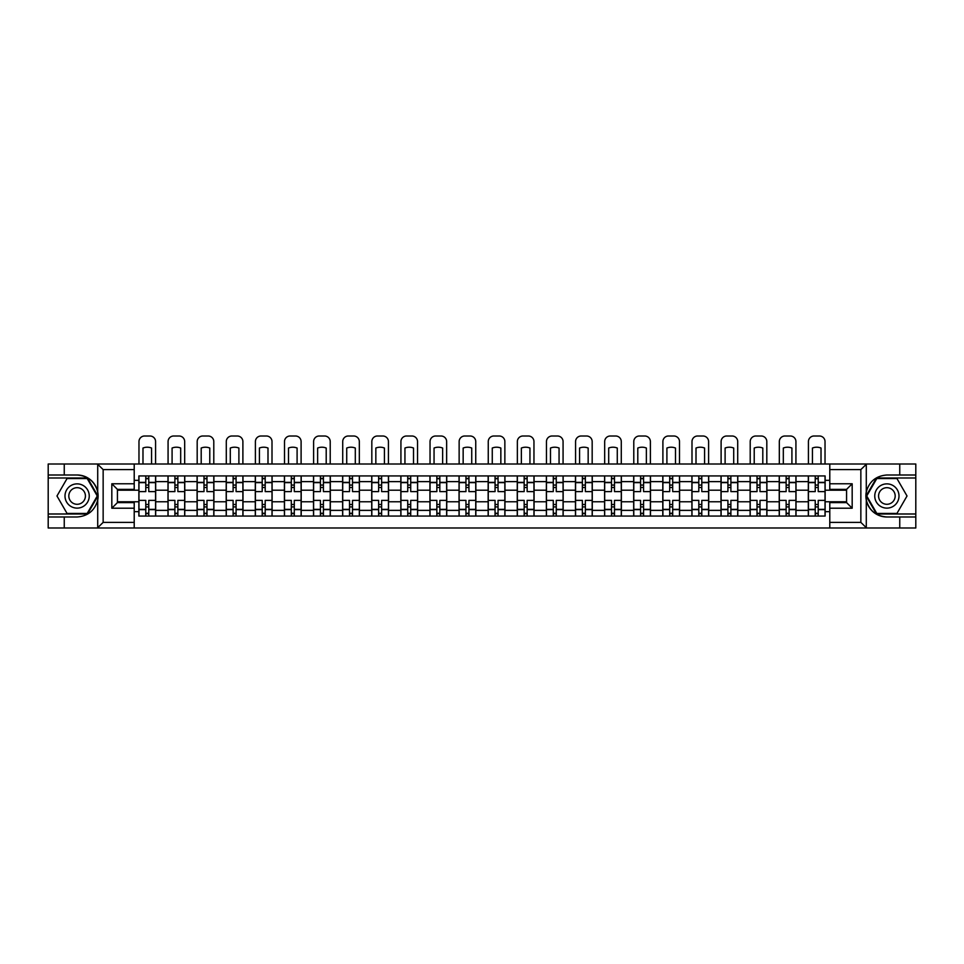 <?xml version="1.0" encoding="UTF-8"?>
<svg xmlns="http://www.w3.org/2000/svg" width="964" height="964" viewBox="0 0 964 964"><rect width="100%" height="100%" fill="white"/><g stroke="black" fill="none" stroke-linecap="round" stroke-linejoin="round"><path stroke-width="1.45" d="M134.213 527.995L829.787 527.995L829.787 502.618L846.573 502.618L846.573 489.375L829.787 489.375L829.787 463.997L134.213 463.997L134.213 489.375L117.427 489.375L117.427 502.618L134.213 502.618L134.213 527.995L97.388 527.995L103.148 522.392L134.213 522.392M97.388 527.995L48.2 527.995L48.2 516.981L64.251 516.981L64.251 527.995L103.799 527.995M103.799 463.997L48.2 463.997L48.2 513.993L87.519 513.993L97.906 495.99L87.519 477.987L48.2 477.987M829.787 463.997L915.8 463.997L915.8 474.999L899.749 474.999L899.749 463.997L860.201 463.997M167.989 516.053L167.989 481.626L155.674 481.626L155.674 516.053M155.674 481.626L155.674 475.939M167.989 481.626L167.989 475.939M184.775 475.939L184.775 516.053M197.09 516.053L197.09 475.939M213.888 475.939L213.888 516.053M226.203 516.053L226.203 475.939M242.988 475.939L242.988 516.053M255.303 516.053L255.303 475.939M272.101 475.939L272.101 516.053M284.416 516.053L284.416 475.939M301.202 475.939L301.202 516.053M313.517 516.053L313.517 475.939M330.315 475.939L330.315 516.053M342.63 516.053L342.63 475.939M359.415 475.939L359.415 516.053M371.73 516.053L371.73 475.939M388.528 475.939L388.528 516.053M400.843 516.053L400.843 475.939M417.629 475.939L417.629 516.053M429.944 516.053L429.944 475.939M446.742 475.939L446.742 516.053M459.045 516.053L459.045 475.939M475.842 475.939L475.842 516.053M488.158 516.053L488.158 475.939M504.955 475.939L504.955 516.053M517.258 516.053L517.258 475.939M534.056 475.939L534.056 516.053M546.371 516.053L546.371 475.939M563.157 475.939L563.157 516.053M575.472 516.053L575.472 475.939M592.27 475.939L592.27 516.053M604.585 516.053L604.585 475.939M621.37 475.939L621.37 516.053M633.685 516.053L633.685 475.939M650.483 475.939L650.483 516.053M662.798 516.053L662.798 475.939M679.584 475.939L679.584 516.053M691.899 516.053L691.899 475.939M708.697 475.939L708.697 516.053M721.012 516.053L721.012 475.939M737.797 475.939L737.797 516.053M750.113 516.053L750.113 475.939M766.91 475.939L766.91 516.053M779.225 516.053L779.225 475.939M796.011 475.939L796.011 516.053M808.326 516.053L808.326 475.939M808.326 501.774L796.011 501.774M779.225 501.774L766.91 501.774M750.113 501.774L737.797 501.774M721.012 501.774L708.697 501.774M691.899 501.774L679.584 501.774M662.798 501.774L650.483 501.774M633.685 501.774L621.37 501.774M604.585 501.774L592.27 501.774M575.472 501.774L563.157 501.774M546.371 501.774L534.056 501.774M517.258 501.774L504.955 501.774M488.158 501.774L475.842 501.774M459.045 501.774L446.742 501.774M429.944 501.774L417.629 501.774M400.843 501.774L388.528 501.774M371.73 501.774L359.415 501.774M342.63 501.774L330.315 501.774M313.517 501.774L301.202 501.774M284.416 501.774L272.101 501.774M255.303 501.774L242.988 501.774M226.203 501.774L213.888 501.774M197.09 501.774L184.775 501.774M167.989 501.774L155.674 501.774M808.326 490.206L796.011 490.206M779.225 490.206L766.91 490.206M750.113 490.206L737.797 490.206M721.012 490.206L708.697 490.206M691.899 490.206L679.584 490.206M662.798 490.206L650.483 490.206M633.685 490.206L621.37 490.206M604.585 490.206L592.27 490.206M575.472 490.206L563.157 490.206M546.371 490.206L534.056 490.206M517.258 490.206L504.955 490.206M488.158 490.206L475.842 490.206M459.045 490.206L446.742 490.206M429.944 490.206L417.629 490.206M400.843 490.206L388.528 490.206M371.73 490.206L359.415 490.206M342.63 490.206L330.315 490.206M313.517 490.206L301.202 490.206M284.416 490.206L272.101 490.206M255.303 490.206L242.988 490.206M226.203 490.206L213.888 490.206M197.09 490.206L184.775 490.206M167.989 490.206L155.674 490.206M117.427 501.774L138.876 501.774L138.876 490.206L117.427 490.206M134.213 480.325L138.876 480.325L138.876 490.206M846.573 490.206L825.124 490.206L825.124 475.939L138.876 475.939L138.876 480.325M825.124 480.325L829.787 480.325M829.787 511.667L825.124 511.667L825.124 501.774L846.573 501.774M138.876 501.774L138.876 516.053L825.124 516.053L825.124 511.667M138.876 511.667L134.213 511.667M825.124 490.206L825.124 501.774M148.769 513.258L145.781 513.258M145.781 478.734L148.769 478.734M177.87 513.258L174.894 513.258M174.894 478.734L177.87 478.734M206.983 513.258L203.994 513.258M203.994 478.734L206.983 478.734M236.084 513.258L233.107 513.258M233.107 478.734L236.084 478.734M265.196 513.258L262.208 513.258M262.208 478.734L265.196 478.734M294.297 513.258L291.309 513.258M291.309 478.734L294.297 478.734M323.41 513.258L320.422 513.258M320.422 478.734L323.41 478.734M352.511 513.258L349.522 513.258M349.522 478.734L352.511 478.734M381.624 513.258L378.635 513.258M378.635 478.734L381.624 478.734M410.724 513.258L407.736 513.258M407.736 478.734L410.724 478.734M439.837 513.258L436.849 513.258M436.849 478.734L439.837 478.734M468.938 513.258L465.949 513.258M465.949 478.734L468.938 478.734M498.051 513.258L495.062 513.258M495.062 478.734L498.051 478.734M527.151 513.258L524.163 513.258M524.163 478.734L527.151 478.734M556.264 513.258L553.276 513.258M553.276 478.734L556.264 478.734M585.365 513.258L582.377 513.258M582.377 478.734L585.365 478.734M614.478 513.258L611.489 513.258M611.489 478.734L614.478 478.734M643.578 513.258L640.59 513.258M640.59 478.734L643.578 478.734M672.691 513.258L669.703 513.258M669.703 478.734L672.691 478.734M701.792 513.258L698.804 513.258M698.804 478.734L701.792 478.734M730.893 513.258L727.916 513.258M727.916 478.734L730.893 478.734M760.006 513.258L757.017 513.258M757.017 478.734L760.006 478.734M789.106 513.258L786.13 513.258M786.13 478.734L789.106 478.734M818.219 513.258L815.231 513.258M815.231 478.734L818.219 478.734M155.578 516.053L155.578 491.604L148.769 491.604L148.769 475.939M145.781 475.939L145.781 491.604L138.973 491.604L138.973 475.939M155.578 491.604L155.578 475.939M138.973 516.053L138.973 500.376L145.781 500.376L145.781 516.053M148.769 516.053L148.769 500.376L155.578 500.376M145.781 487.507L148.769 487.507M138.973 500.376L138.973 491.604M148.769 504.485L145.781 504.485M148.769 513.631L145.781 513.631M145.781 506.907L148.769 506.907M148.769 485.073L145.781 485.073M145.781 478.361L148.769 478.361M155.578 463.997L155.578 441.608A5.603 5.603 0 0 0 149.974 436.005L144.564 436.005A5.603 5.603 0 0 0 138.973 441.608L138.973 463.997M142.985 463.997L142.985 448.031A11.568 11.568 0 0 1 151.565 448.031L151.565 463.997M64.251 516.981L77.12 516.981C87.953 516.174 94.821 510.534 97.713 500.051L97.713 491.929C94.821 481.458 87.953 475.818 77.12 474.999L48.2 474.999M48.2 516.981L48.2 513.993M134.213 469.589L103.148 469.589L97.388 463.997L64.251 463.997L64.251 474.999M97.388 463.997L134.213 463.997M77.12 474.999A20.991 20.991 0 0 1 97.713 500.051L97.713 527.826M117.427 489.375L111.824 483.771L134.213 483.771M134.213 508.209L111.824 508.209L117.427 502.618M866.612 463.997L860.852 469.589L829.787 469.589M899.749 474.999L886.88 474.999C876.047 475.818 869.179 481.458 866.287 491.929L866.287 500.051C869.179 510.534 876.047 516.174 886.88 516.981L915.8 516.981L915.8 477.987L876.481 477.987L866.094 495.99L876.481 513.993L915.8 513.993M829.787 522.392L860.852 522.392L866.612 527.995L915.8 527.995L915.8 516.981M915.8 474.999L915.8 477.987M899.749 527.995L899.749 516.981M866.612 527.995L829.787 527.995M886.88 516.981A20.991 20.991 0 0 1 866.287 491.929L866.287 464.154M846.573 502.618L852.176 508.209L829.787 508.209M829.787 483.771L852.176 483.771L846.573 489.375M64.998 495.99A12.122 12.122 0 0 0 77.12 508.124A12.122 12.122 0 0 0 89.242 495.99A12.122 12.122 0 0 0 77.12 483.868A12.122 12.122 0 0 0 64.998 495.99M68.818 495.99A8.302 8.302 0 0 0 77.12 504.293A8.302 8.302 0 0 0 85.422 495.99A8.302 8.302 0 0 0 77.12 487.688A8.302 8.302 0 0 0 68.818 495.99M87.194 478.554L97.268 495.99L87.194 513.438L67.046 513.438L56.972 495.99L67.046 478.554L87.194 478.554M874.758 495.99A12.122 12.122 0 0 0 886.88 508.124A12.122 12.122 0 0 0 899.002 495.99A12.122 12.122 0 0 0 886.88 483.868A12.122 12.122 0 0 0 874.758 495.99M878.578 495.99A8.302 8.302 0 0 0 886.88 504.293A8.302 8.302 0 0 0 895.182 495.99A8.302 8.302 0 0 0 886.88 487.688A8.302 8.302 0 0 0 878.578 495.99M896.954 478.554L907.028 495.99L896.954 513.438L876.806 513.438L866.732 495.99L876.806 478.554L896.954 478.554M184.678 516.053L184.678 491.604L177.87 491.604L177.87 475.939M174.894 475.939L174.894 491.604L168.073 491.604L168.073 475.939M184.678 491.604L184.678 475.939M168.073 516.053L168.073 500.376L174.894 500.376L174.894 516.053M177.87 516.053L177.87 500.376L184.678 500.376M174.894 487.507L177.87 487.507M168.073 500.376L168.073 491.604M177.87 504.485L174.894 504.485M177.87 513.631L174.894 513.631M174.894 506.907L177.87 506.907M177.87 485.073L174.894 485.073M174.894 478.361L177.87 478.361M184.678 463.997L184.678 441.608A5.603 5.603 0 0 0 179.087 436.005L173.677 436.005A5.603 5.603 0 0 0 168.073 441.608L168.073 463.997M172.086 463.997L172.086 448.031A11.568 11.568 0 0 1 180.678 448.031L180.678 463.997M213.791 516.053L213.791 491.604L206.983 491.604L206.983 475.939M203.994 475.939L203.994 491.604L197.186 491.604L197.186 475.939M213.791 491.604L213.791 475.939M197.186 516.053L197.186 500.376L203.994 500.376L203.994 516.053M206.983 516.053L206.983 500.376L213.791 500.376M203.994 487.507L206.983 487.507M197.186 500.376L197.186 491.604M206.983 504.485L203.994 504.485M206.983 513.631L203.994 513.631M203.994 506.907L206.983 506.907M206.983 485.073L203.994 485.073M203.994 478.361L206.983 478.361M213.791 463.997L213.791 441.608A5.603 5.603 0 0 0 208.188 436.005L202.777 436.005A5.603 5.603 0 0 0 197.186 441.608L197.186 463.997M201.199 463.997L201.199 448.031A11.568 11.568 0 0 1 209.778 448.031L209.778 463.997M242.892 516.053L242.892 491.604L236.084 491.604L236.084 475.939M233.107 475.939L233.107 491.604L226.287 491.604L226.287 475.939M242.892 491.604L242.892 475.939M226.287 516.053L226.287 500.376L233.107 500.376L233.107 516.053M236.084 516.053L236.084 500.376L242.892 500.376M233.107 487.507L236.084 487.507M226.287 500.376L226.287 491.604M236.084 504.485L233.107 504.485M236.084 513.631L233.107 513.631M233.107 506.907L236.084 506.907M236.084 485.073L233.107 485.073M233.107 478.361L236.084 478.361M242.892 463.997L242.892 441.608A5.603 5.603 0 0 0 237.301 436.005L231.89 436.005A5.603 5.603 0 0 0 226.287 441.608L226.287 463.997M230.3 463.997L230.3 448.031A11.568 11.568 0 0 1 238.891 448.031L238.891 463.997M272.005 516.053L272.005 491.604L265.196 491.604L265.196 475.939M262.208 475.939L262.208 491.604L255.4 491.604L255.4 475.939M272.005 491.604L272.005 475.939M255.4 516.053L255.4 500.376L262.208 500.376L262.208 516.053M265.196 516.053L265.196 500.376L272.005 500.376M262.208 487.507L265.196 487.507M255.4 500.376L255.4 491.604M265.196 504.485L262.208 504.485M265.196 513.631L262.208 513.631M262.208 506.907L265.196 506.907M265.196 485.073L262.208 485.073M262.208 478.361L265.196 478.361M272.005 463.997L272.005 441.608A5.603 5.603 0 0 0 266.401 436.005L260.991 436.005A5.603 5.603 0 0 0 255.4 441.608L255.4 463.997M259.412 463.997L259.412 448.031A11.568 11.568 0 0 1 267.992 448.031L267.992 463.997M301.105 516.053L301.105 491.604L294.297 491.604L294.297 475.939M291.309 475.939L291.309 491.604L284.5 491.604L284.5 475.939M301.105 491.604L301.105 475.939M284.5 516.053L284.5 500.376L291.309 500.376L291.309 516.053M294.297 516.053L294.297 500.376L301.105 500.376M291.309 487.507L294.297 487.507M284.5 500.376L284.5 491.604M294.297 504.485L291.309 504.485M294.297 513.631L291.309 513.631M291.309 506.907L294.297 506.907M294.297 485.073L291.309 485.073M291.309 478.361L294.297 478.361M301.105 463.997L301.105 441.608A5.603 5.603 0 0 0 295.514 436.005L290.104 436.005A5.603 5.603 0 0 0 284.5 441.608L284.5 463.997M288.513 463.997L288.513 448.031A11.568 11.568 0 0 1 297.093 448.031L297.093 463.997M330.218 516.053L330.218 491.604L323.41 491.604L323.41 475.939M320.422 475.939L320.422 491.604L313.613 491.604L313.613 475.939M330.218 491.604L330.218 475.939M313.613 516.053L313.613 500.376L320.422 500.376L320.422 516.053M323.41 516.053L323.41 500.376L330.218 500.376M320.422 487.507L323.41 487.507M313.613 500.376L313.613 491.604M323.41 504.485L320.422 504.485M323.41 513.631L320.422 513.631M320.422 506.907L323.41 506.907M323.41 485.073L320.422 485.073M320.422 478.361L323.41 478.361M330.218 463.997L330.218 441.608A5.603 5.603 0 0 0 324.615 436.005L319.204 436.005A5.603 5.603 0 0 0 313.613 441.608L313.613 463.997M317.626 463.997L317.626 448.031A11.568 11.568 0 0 1 326.206 448.031L326.206 463.997M359.319 516.053L359.319 491.604L352.511 491.604L352.511 475.939M349.522 475.939L349.522 491.604L342.714 491.604L342.714 475.939M359.319 491.604L359.319 475.939M342.714 516.053L342.714 500.376L349.522 500.376L349.522 516.053M352.511 516.053L352.511 500.376L359.319 500.376M349.522 487.507L352.511 487.507M342.714 500.376L342.714 491.604M352.511 504.485L349.522 504.485M352.511 513.631L349.522 513.631M349.522 506.907L352.511 506.907M352.511 485.073L349.522 485.073M349.522 478.361L352.511 478.361M359.319 463.997L359.319 441.608A5.603 5.603 0 0 0 353.728 436.005L348.317 436.005A5.603 5.603 0 0 0 342.714 441.608L342.714 463.997M346.727 463.997L346.727 448.031A11.568 11.568 0 0 1 355.306 448.031L355.306 463.997M388.432 516.053L388.432 491.604L381.624 491.604L381.624 475.939M378.635 475.939L378.635 491.604L371.827 491.604L371.827 475.939M388.432 491.604L388.432 475.939M371.827 516.053L371.827 500.376L378.635 500.376L378.635 516.053M381.624 516.053L381.624 500.376L388.432 500.376M378.635 487.507L381.624 487.507M371.827 500.376L371.827 491.604M381.624 504.485L378.635 504.485M381.624 513.631L378.635 513.631M378.635 506.907L381.624 506.907M381.624 485.073L378.635 485.073M378.635 478.361L381.624 478.361M388.432 463.997L388.432 441.608A5.603 5.603 0 0 0 382.829 436.005L377.418 436.005A5.603 5.603 0 0 0 371.827 441.608L371.827 463.997M375.839 463.997L375.839 448.031A11.568 11.568 0 0 1 384.419 448.031L384.419 463.997M417.533 516.053L417.533 491.604L410.724 491.604L410.724 475.939M407.736 475.939L407.736 491.604L400.928 491.604L400.928 475.939M417.533 491.604L417.533 475.939M400.928 516.053L400.928 500.376L407.736 500.376L407.736 516.053M410.724 516.053L410.724 500.376L417.533 500.376M407.736 487.507L410.724 487.507M400.928 500.376L400.928 491.604M410.724 504.485L407.736 504.485M410.724 513.631L407.736 513.631M407.736 506.907L410.724 506.907M410.724 485.073L407.736 485.073M407.736 478.361L410.724 478.361M417.533 463.997L417.533 441.608A5.603 5.603 0 0 0 411.941 436.005L406.531 436.005A5.603 5.603 0 0 0 400.928 441.608L400.928 463.997M404.94 463.997L404.94 448.031A11.568 11.568 0 0 1 413.52 448.031L413.52 463.997M446.645 516.053L446.645 491.604L439.837 491.604L439.837 475.939M436.849 475.939L436.849 491.604L430.04 491.604L430.04 475.939M446.645 491.604L446.645 475.939M430.04 516.053L430.04 500.376L436.849 500.376L436.849 516.053M439.837 516.053L439.837 500.376L446.645 500.376M436.849 487.507L439.837 487.507M430.04 500.376L430.04 491.604M439.837 504.485L436.849 504.485M439.837 513.631L436.849 513.631M436.849 506.907L439.837 506.907M439.837 485.073L436.849 485.073M436.849 478.361L439.837 478.361M446.645 463.997L446.645 441.608A5.603 5.603 0 0 0 441.042 436.005L435.632 436.005A5.603 5.603 0 0 0 430.04 441.608L430.04 463.997M434.053 463.997L434.053 448.031A11.568 11.568 0 0 1 442.633 448.031L442.633 463.997M475.746 516.053L475.746 491.604L468.938 491.604L468.938 475.939M465.949 475.939L465.949 491.604L459.141 491.604L459.141 475.939M475.746 491.604L475.746 475.939M459.141 516.053L459.141 500.376L465.949 500.376L465.949 516.053M468.938 516.053L468.938 500.376L475.746 500.376M465.949 487.507L468.938 487.507M459.141 500.376L459.141 491.604M468.938 504.485L465.949 504.485M468.938 513.631L465.949 513.631M465.949 506.907L468.938 506.907M468.938 485.073L465.949 485.073M465.949 478.361L468.938 478.361M475.746 463.997L475.746 441.608A5.603 5.603 0 0 0 470.155 436.005L464.744 436.005A5.603 5.603 0 0 0 459.141 441.608L459.141 463.997M463.154 463.997L463.154 448.031A11.568 11.568 0 0 1 471.733 448.031L471.733 463.997M504.859 516.053L504.859 491.604L498.051 491.604L498.051 475.939M495.062 475.939L495.062 491.604L488.254 491.604L488.254 475.939M504.859 491.604L504.859 475.939M488.254 516.053L488.254 500.376L495.062 500.376L495.062 516.053M498.051 516.053L498.051 500.376L504.859 500.376M495.062 487.507L498.051 487.507M488.254 500.376L488.254 491.604M498.051 504.485L495.062 504.485M498.051 513.631L495.062 513.631M495.062 506.907L498.051 506.907M498.051 485.073L495.062 485.073M495.062 478.361L498.051 478.361M504.859 463.997L504.859 441.608A5.603 5.603 0 0 0 499.256 436.005L493.845 436.005A5.603 5.603 0 0 0 488.254 441.608L488.254 463.997M492.267 463.997L492.267 448.031A11.568 11.568 0 0 1 500.846 448.031L500.846 463.997M533.96 516.053L533.96 491.604L527.151 491.604L527.151 475.939M524.163 475.939L524.163 491.604L517.355 491.604L517.355 475.939M533.96 491.604L533.96 475.939M517.355 516.053L517.355 500.376L524.163 500.376L524.163 516.053M527.151 516.053L527.151 500.376L533.96 500.376M524.163 487.507L527.151 487.507M517.355 500.376L517.355 491.604M527.151 504.485L524.163 504.485M527.151 513.631L524.163 513.631M524.163 506.907L527.151 506.907M527.151 485.073L524.163 485.073M524.163 478.361L527.151 478.361M533.96 463.997L533.96 441.608A5.603 5.603 0 0 0 528.368 436.005L522.958 436.005A5.603 5.603 0 0 0 517.355 441.608L517.355 463.997M521.367 463.997L521.367 448.031A11.568 11.568 0 0 1 529.947 448.031L529.947 463.997M563.072 516.053L563.072 491.604L556.264 491.604L556.264 475.939M553.276 475.939L553.276 491.604L546.468 491.604L546.468 475.939M563.072 491.604L563.072 475.939M546.468 516.053L546.468 500.376L553.276 500.376L553.276 516.053M556.264 516.053L556.264 500.376L563.072 500.376M553.276 487.507L556.264 487.507M546.468 500.376L546.468 491.604M556.264 504.485L553.276 504.485M556.264 513.631L553.276 513.631M553.276 506.907L556.264 506.907M556.264 485.073L553.276 485.073M553.276 478.361L556.264 478.361M563.072 463.997L563.072 441.608A5.603 5.603 0 0 0 557.469 436.005L552.059 436.005A5.603 5.603 0 0 0 546.468 441.608L546.468 463.997M550.48 463.997L550.48 448.031A11.568 11.568 0 0 1 559.06 448.031L559.06 463.997M592.173 516.053L592.173 491.604L585.365 491.604L585.365 475.939M582.377 475.939L582.377 491.604L575.568 491.604L575.568 475.939M592.173 491.604L592.173 475.939M575.568 516.053L575.568 500.376L582.377 500.376L582.377 516.053M585.365 516.053L585.365 500.376L592.173 500.376M582.377 487.507L585.365 487.507M575.568 500.376L575.568 491.604M585.365 504.485L582.377 504.485M585.365 513.631L582.377 513.631M582.377 506.907L585.365 506.907M585.365 485.073L582.377 485.073M582.377 478.361L585.365 478.361M592.173 463.997L592.173 441.608A5.603 5.603 0 0 0 586.582 436.005L581.172 436.005A5.603 5.603 0 0 0 575.568 441.608L575.568 463.997M579.581 463.997L579.581 448.031A11.568 11.568 0 0 1 588.161 448.031L588.161 463.997M621.286 516.053L621.286 491.604L614.478 491.604L614.478 475.939M611.489 475.939L611.489 491.604L604.681 491.604L604.681 475.939M621.286 491.604L621.286 475.939M604.681 516.053L604.681 500.376L611.489 500.376L611.489 516.053M614.478 516.053L614.478 500.376L621.286 500.376M611.489 487.507L614.478 487.507M604.681 500.376L604.681 491.604M614.478 504.485L611.489 504.485M614.478 513.631L611.489 513.631M611.489 506.907L614.478 506.907M614.478 485.073L611.489 485.073M611.489 478.361L614.478 478.361M621.286 463.997L621.286 441.608A5.603 5.603 0 0 0 615.683 436.005L610.272 436.005A5.603 5.603 0 0 0 604.681 441.608L604.681 463.997M608.694 463.997L608.694 448.031A11.568 11.568 0 0 1 617.273 448.031L617.273 463.997M650.387 516.053L650.387 491.604L643.578 491.604L643.578 475.939M640.59 475.939L640.59 491.604L633.782 491.604L633.782 475.939M650.387 491.604L650.387 475.939M633.782 516.053L633.782 500.376L640.59 500.376L640.59 516.053M643.578 516.053L643.578 500.376L650.387 500.376M640.59 487.507L643.578 487.507M633.782 500.376L633.782 491.604M643.578 504.485L640.59 504.485M643.578 513.631L640.59 513.631M640.59 506.907L643.578 506.907M643.578 485.073L640.59 485.073M640.59 478.361L643.578 478.361M650.387 463.997L650.387 441.608A5.603 5.603 0 0 0 644.796 436.005L639.385 436.005A5.603 5.603 0 0 0 633.782 441.608L633.782 463.997M637.794 463.997L637.794 448.031A11.568 11.568 0 0 1 646.374 448.031L646.374 463.997M679.5 516.053L679.5 491.604L672.691 491.604L672.691 475.939M669.703 475.939L669.703 491.604L662.895 491.604L662.895 475.939M679.5 491.604L679.5 475.939M662.895 516.053L662.895 500.376L669.703 500.376L669.703 516.053M672.691 516.053L672.691 500.376L679.5 500.376M669.703 487.507L672.691 487.507M662.895 500.376L662.895 491.604M672.691 504.485L669.703 504.485M672.691 513.631L669.703 513.631M669.703 506.907L672.691 506.907M672.691 485.073L669.703 485.073M669.703 478.361L672.691 478.361M679.5 463.997L679.5 441.608A5.603 5.603 0 0 0 673.896 436.005L668.486 436.005A5.603 5.603 0 0 0 662.895 441.608L662.895 463.997M666.907 463.997L666.907 448.031A11.568 11.568 0 0 1 675.487 448.031L675.487 463.997M708.6 516.053L708.6 491.604L701.792 491.604L701.792 475.939M698.804 475.939L698.804 491.604L691.995 491.604L691.995 475.939M708.6 491.604L708.6 475.939M691.995 516.053L691.995 500.376L698.804 500.376L698.804 516.053M701.792 516.053L701.792 500.376L708.6 500.376M698.804 487.507L701.792 487.507M691.995 500.376L691.995 491.604M701.792 504.485L698.804 504.485M701.792 513.631L698.804 513.631M698.804 506.907L701.792 506.907M701.792 485.073L698.804 485.073M698.804 478.361L701.792 478.361M708.6 463.997L708.6 441.608A5.603 5.603 0 0 0 703.009 436.005L697.599 436.005A5.603 5.603 0 0 0 691.995 441.608L691.995 463.997M696.008 463.997L696.008 448.031A11.568 11.568 0 0 1 704.588 448.031L704.588 463.997M737.713 516.053L737.713 491.604L730.893 491.604L730.893 475.939M727.916 475.939L727.916 491.604L721.108 491.604L721.108 475.939M737.713 491.604L737.713 475.939M721.108 516.053L721.108 500.376L727.916 500.376L727.916 516.053M730.893 516.053L730.893 500.376L737.713 500.376M727.916 487.507L730.893 487.507M721.108 500.376L721.108 491.604M730.893 504.485L727.916 504.485M730.893 513.631L727.916 513.631M727.916 506.907L730.893 506.907M730.893 485.073L727.916 485.073M727.916 478.361L730.893 478.361M737.713 463.997L737.713 441.608A5.603 5.603 0 0 0 732.11 436.005L726.699 436.005A5.603 5.603 0 0 0 721.108 441.608L721.108 463.997M725.109 463.997L725.109 448.031A11.568 11.568 0 0 1 733.7 448.031L733.7 463.997M766.814 516.053L766.814 491.604L760.006 491.604L760.006 475.939M757.017 475.939L757.017 491.604L750.209 491.604L750.209 475.939M766.814 491.604L766.814 475.939M750.209 516.053L750.209 500.376L757.017 500.376L757.017 516.053M760.006 516.053L760.006 500.376L766.814 500.376M757.017 487.507L760.006 487.507M750.209 500.376L750.209 491.604M760.006 504.485L757.017 504.485M760.006 513.631L757.017 513.631M757.017 506.907L760.006 506.907M760.006 485.073L757.017 485.073M757.017 478.361L760.006 478.361M766.814 463.997L766.814 441.608A5.603 5.603 0 0 0 761.223 436.005L755.812 436.005A5.603 5.603 0 0 0 750.209 441.608L750.209 463.997M754.222 463.997L754.222 448.031A11.568 11.568 0 0 1 762.801 448.031L762.801 463.997M795.927 516.053L795.927 491.604L789.106 491.604L789.106 475.939M786.13 475.939L786.13 491.604L779.322 491.604L779.322 475.939M795.927 491.604L795.927 475.939M779.322 516.053L779.322 500.376L786.13 500.376L786.13 516.053M789.106 516.053L789.106 500.376L795.927 500.376M786.13 487.507L789.106 487.507M779.322 500.376L779.322 491.604M789.106 504.485L786.13 504.485M789.106 513.631L786.13 513.631M786.13 506.907L789.106 506.907M789.106 485.073L786.13 485.073M786.13 478.361L789.106 478.361M795.927 463.997L795.927 441.608A5.603 5.603 0 0 0 790.323 436.005L784.913 436.005A5.603 5.603 0 0 0 779.322 441.608L779.322 463.997M783.322 463.997L783.322 448.031A11.568 11.568 0 0 1 791.914 448.031L791.914 463.997M825.027 516.053L825.027 491.604L818.219 491.604L818.219 475.939M815.231 475.939L815.231 491.604L808.422 491.604L808.422 475.939M825.027 491.604L825.027 475.939M808.422 516.053L808.422 500.376L815.231 500.376L815.231 516.053M818.219 516.053L818.219 500.376L825.027 500.376M815.231 487.507L818.219 487.507M808.422 500.376L808.422 491.604M818.219 504.485L815.231 504.485M818.219 513.631L815.231 513.631M815.231 506.907L818.219 506.907M818.219 485.073L815.231 485.073M815.231 478.361L818.219 478.361M825.027 463.997L825.027 441.608A5.603 5.603 0 0 0 819.436 436.005L814.026 436.005A5.603 5.603 0 0 0 808.422 441.608L808.422 463.997M812.435 463.997L812.435 448.031A11.568 11.568 0 0 1 821.015 448.031L821.015 463.997M779.225 481.626L766.91 481.626M750.113 481.626L737.797 481.626M721.012 481.626L708.697 481.626M691.899 481.626L679.584 481.626M662.798 481.626L650.483 481.626M633.685 481.626L621.37 481.626M604.585 481.626L592.27 481.626M575.472 481.626L563.157 481.626M546.371 481.626L534.056 481.626M517.258 481.626L504.955 481.626M488.158 481.626L475.842 481.626M459.045 481.626L446.742 481.626M429.944 481.626L417.629 481.626M400.843 481.626L388.528 481.626M371.73 481.626L359.415 481.626M342.63 481.626L330.315 481.626M313.517 481.626L301.202 481.626M284.416 481.626L272.101 481.626M255.303 481.626L242.988 481.626M226.203 481.626L213.888 481.626M197.09 481.626L184.775 481.626M808.326 481.626L796.011 481.626M779.225 510.366L766.91 510.366M750.113 510.366L737.797 510.366M721.012 510.366L708.697 510.366M691.899 510.366L679.584 510.366M662.798 510.366L650.483 510.366M633.685 510.366L621.37 510.366M604.585 510.366L592.27 510.366M575.472 510.366L563.157 510.366M546.371 510.366L534.056 510.366M517.258 510.366L504.955 510.366M488.158 510.366L475.842 510.366M459.045 510.366L446.742 510.366M429.944 510.366L417.629 510.366M400.843 510.366L388.528 510.366M371.73 510.366L359.415 510.366M342.63 510.366L330.315 510.366M313.517 510.366L301.202 510.366M284.416 510.366L272.101 510.366M255.303 510.366L242.988 510.366M226.203 510.366L213.888 510.366M197.09 510.366L184.775 510.366M167.989 510.366L155.674 510.366M808.326 510.366L796.011 510.366M155.578 482.374L148.769 482.374M145.781 482.374L138.973 482.374M145.781 482.627L138.973 482.627M145.781 509.366L138.973 509.366M145.781 509.619L138.973 509.619M155.578 509.619L148.769 509.619M155.578 482.627L148.769 482.627M155.578 509.366L148.769 509.366M97.713 491.929L97.713 464.154M103.148 469.589L103.148 522.392M111.824 508.209L111.824 483.771M866.287 500.051L866.287 527.826M860.852 522.392L860.852 469.589M852.176 483.771L852.176 508.209M184.678 482.374L177.87 482.374M174.894 482.374L168.073 482.374M174.894 482.627L168.073 482.627M174.894 509.366L168.073 509.366M174.894 509.619L168.073 509.619M184.678 509.619L177.87 509.619M184.678 482.627L177.87 482.627M184.678 509.366L177.87 509.366M213.791 482.374L206.983 482.374M203.994 482.374L197.186 482.374M203.994 482.627L197.186 482.627M203.994 509.366L197.186 509.366M203.994 509.619L197.186 509.619M213.791 509.619L206.983 509.619M213.791 482.627L206.983 482.627M213.791 509.366L206.983 509.366M242.892 482.374L236.084 482.374M233.107 482.374L226.287 482.374M233.107 482.627L226.287 482.627M233.107 509.366L226.287 509.366M233.107 509.619L226.287 509.619M242.892 509.619L236.084 509.619M242.892 482.627L236.084 482.627M242.892 509.366L236.084 509.366M272.005 482.374L265.196 482.374M262.208 482.374L255.4 482.374M262.208 482.627L255.4 482.627M262.208 509.366L255.4 509.366M262.208 509.619L255.4 509.619M272.005 509.619L265.196 509.619M272.005 482.627L265.196 482.627M272.005 509.366L265.196 509.366M301.105 482.374L294.297 482.374M291.309 482.374L284.5 482.374M291.309 482.627L284.5 482.627M291.309 509.366L284.5 509.366M291.309 509.619L284.5 509.619M301.105 509.619L294.297 509.619M301.105 482.627L294.297 482.627M301.105 509.366L294.297 509.366M330.218 482.374L323.41 482.374M320.422 482.374L313.613 482.374M320.422 482.627L313.613 482.627M320.422 509.366L313.613 509.366M320.422 509.619L313.613 509.619M330.218 509.619L323.41 509.619M330.218 482.627L323.41 482.627M330.218 509.366L323.41 509.366M359.319 482.374L352.511 482.374M349.522 482.374L342.714 482.374M349.522 482.627L342.714 482.627M349.522 509.366L342.714 509.366M349.522 509.619L342.714 509.619M359.319 509.619L352.511 509.619M359.319 482.627L352.511 482.627M359.319 509.366L352.511 509.366M388.432 482.374L381.624 482.374M378.635 482.374L371.827 482.374M378.635 482.627L371.827 482.627M378.635 509.366L371.827 509.366M378.635 509.619L371.827 509.619M388.432 509.619L381.624 509.619M388.432 482.627L381.624 482.627M388.432 509.366L381.624 509.366M417.533 482.374L410.724 482.374M407.736 482.374L400.928 482.374M407.736 482.627L400.928 482.627M407.736 509.366L400.928 509.366M407.736 509.619L400.928 509.619M417.533 509.619L410.724 509.619M417.533 482.627L410.724 482.627M417.533 509.366L410.724 509.366M446.645 482.374L439.837 482.374M436.849 482.374L430.04 482.374M436.849 482.627L430.04 482.627M436.849 509.366L430.04 509.366M436.849 509.619L430.04 509.619M446.645 509.619L439.837 509.619M446.645 482.627L439.837 482.627M446.645 509.366L439.837 509.366M475.746 482.374L468.938 482.374M465.949 482.374L459.141 482.374M465.949 482.627L459.141 482.627M465.949 509.366L459.141 509.366M465.949 509.619L459.141 509.619M475.746 509.619L468.938 509.619M475.746 482.627L468.938 482.627M475.746 509.366L468.938 509.366M504.859 482.374L498.051 482.374M495.062 482.374L488.254 482.374M495.062 482.627L488.254 482.627M495.062 509.366L488.254 509.366M495.062 509.619L488.254 509.619M504.859 509.619L498.051 509.619M504.859 482.627L498.051 482.627M504.859 509.366L498.051 509.366M533.96 482.374L527.151 482.374M524.163 482.374L517.355 482.374M524.163 482.627L517.355 482.627M524.163 509.366L517.355 509.366M524.163 509.619L517.355 509.619M533.96 509.619L527.151 509.619M533.96 482.627L527.151 482.627M533.96 509.366L527.151 509.366M563.072 482.374L556.264 482.374M553.276 482.374L546.468 482.374M553.276 482.627L546.468 482.627M553.276 509.366L546.468 509.366M553.276 509.619L546.468 509.619M563.072 509.619L556.264 509.619M563.072 482.627L556.264 482.627M563.072 509.366L556.264 509.366M592.173 482.374L585.365 482.374M582.377 482.374L575.568 482.374M582.377 482.627L575.568 482.627M582.377 509.366L575.568 509.366M582.377 509.619L575.568 509.619M592.173 509.619L585.365 509.619M592.173 482.627L585.365 482.627M592.173 509.366L585.365 509.366M621.286 482.374L614.478 482.374M611.489 482.374L604.681 482.374M611.489 482.627L604.681 482.627M611.489 509.366L604.681 509.366M611.489 509.619L604.681 509.619M621.286 509.619L614.478 509.619M621.286 482.627L614.478 482.627M621.286 509.366L614.478 509.366M650.387 482.374L643.578 482.374M640.59 482.374L633.782 482.374M640.59 482.627L633.782 482.627M640.59 509.366L633.782 509.366M640.59 509.619L633.782 509.619M650.387 509.619L643.578 509.619M650.387 482.627L643.578 482.627M650.387 509.366L643.578 509.366M679.5 482.374L672.691 482.374M669.703 482.374L662.895 482.374M669.703 482.627L662.895 482.627M669.703 509.366L662.895 509.366M669.703 509.619L662.895 509.619M679.5 509.619L672.691 509.619M679.5 482.627L672.691 482.627M679.5 509.366L672.691 509.366M708.6 482.374L701.792 482.374M698.804 482.374L691.995 482.374M698.804 482.627L691.995 482.627M698.804 509.366L691.995 509.366M698.804 509.619L691.995 509.619M708.6 509.619L701.792 509.619M708.6 482.627L701.792 482.627M708.6 509.366L701.792 509.366M737.713 482.374L730.893 482.374M727.916 482.374L721.108 482.374M727.916 482.627L721.108 482.627M727.916 509.366L721.108 509.366M727.916 509.619L721.108 509.619M737.713 509.619L730.893 509.619M737.713 482.627L730.893 482.627M737.713 509.366L730.893 509.366M766.814 482.374L760.006 482.374M757.017 482.374L750.209 482.374M757.017 482.627L750.209 482.627M757.017 509.366L750.209 509.366M757.017 509.619L750.209 509.619M766.814 509.619L760.006 509.619M766.814 482.627L760.006 482.627M766.814 509.366L760.006 509.366M795.927 482.374L789.106 482.374M786.13 482.374L779.322 482.374M786.13 482.627L779.322 482.627M786.13 509.366L779.322 509.366M786.13 509.619L779.322 509.619M795.927 509.619L789.106 509.619M795.927 482.627L789.106 482.627M795.927 509.366L789.106 509.366M825.027 482.374L818.219 482.374M815.231 482.374L808.422 482.374M815.231 482.627L808.422 482.627M815.231 509.366L808.422 509.366M815.231 509.619L808.422 509.619M825.027 509.619L818.219 509.619M825.027 482.627L818.219 482.627M825.027 509.366L818.219 509.366"/></g></svg>
